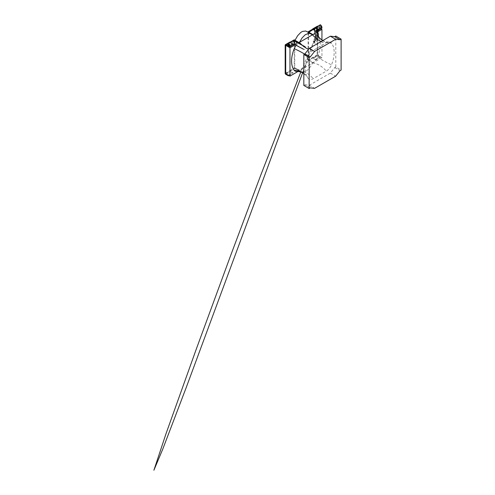 <?xml version="1.0" encoding="UTF-8"?>
<svg xmlns="http://www.w3.org/2000/svg" width="495" height="495" viewBox="0 0 495 495"><rect width="100%" height="100%" fill="white"/><g stroke="black" fill="none" stroke-linecap="round" stroke-linejoin="round"><path stroke-width="0.37" stroke-dasharray="2.48 1.86" d="M288.907 75.494L292.904 73.192L290.237 71.651A0.755 0.433 60 0 1 289.705 70.729L294.234 68.112L294.766 68.421L294.766 40.126L294.766 40.819L299.029 43.275L299.029 42.601L295.336 44.717M294.234 68.112L294.234 39.823M297.953 71.503L299.029 70.884L294.766 68.421L285.708 73.65L294.766 68.421L294.766 67.735L296.276 68.991L298.893 69.628L301.69 68.731C304.345 67.128 306.653 64.133 308.614 59.734L308.614 60.427L317.672 55.199L317.672 26.903L313.143 29.514L317.672 26.903L317.672 55.199L308.614 60.427L308.614 32.435L308.614 32.819L307.104 31.562M293.368 40.937L285.708 45.354L293.368 40.937M288.375 43.82L292.904 41.203L292.904 40.59L285.176 45.051M294.03 44.389A2.258 1.306 60 0 1 292.904 44.278L288.375 46.895L292.904 44.278L292.904 43.665L290.237 42.124L288.375 43.201M288.703 46.091L292.904 43.665L288.703 46.091M292.904 41.203A1.51 0.872 60 0 1 293.888 42.533A1.51 0.872 60 0 1 293.653 43.739A1.51 0.872 60 0 1 292.904 43.665L292.904 44.278L289.705 42.434M292.904 73.192L292.904 72.573L288.375 75.191M285.176 73.34L289.705 70.729L292.904 72.573M294.766 67.735L300.539 71.453L303.15 72.084L305.953 71.193C308.608 69.591 310.916 66.59 312.877 62.197L308.614 59.734M308.614 32.819L312.45 34.836M299.456 42.341L299.029 43.275M295.014 40.268L294.766 40.819M312.877 62.197L312.877 62.884L321.936 57.655L321.936 39.934M317.833 31.73L315.204 33.245M312.877 34.607L312.877 35.281M299.029 70.884L299.029 70.191M312.877 62.884L308.082 60.118L308.082 32.126M321.936 57.655L317.672 55.199L320.333 56.733L320.333 57.352L317.672 55.811L313.143 58.429A0.755 0.433 60 0 1 312.611 57.507L308.082 60.118M320.995 28.821L317.672 26.903L320.333 28.438L315.81 31.055L315.81 30.443L314.474 29.669M303.825 85.431L304.889 84.812L310.216 87.887M304.889 84.812L309.276 85.264L314.597 88.339M309.276 85.264L330.332 73.105L334.719 67.592L335.783 66.98L341.111 70.055M335.783 66.98L335.783 36.036M334.719 67.592L340.046 70.667M330.332 73.105L335.66 76.181M313.255 50.366A8.588 4.956 120 0 0 308.088 56.678A25.233 14.565 120 0 0 305.427 69.034A25.233 14.565 120 0 0 307.079 76.731A25.233 14.565 120 0 0 308.088 78.315A8.588 4.956 120 0 0 313.255 78.662L326.354 71.101A8.588 4.956 120 0 0 331.52 64.789A25.233 14.565 120 0 0 331.52 43.152A8.588 4.956 120 0 0 328.903 41.982A8.588 4.956 120 0 0 326.354 42.805L313.255 50.366A22.349 12.901 -120 0 1 308.521 49.302M296.851 71.49A8.588 4.956 120 0 0 299.407 70.667L312.5 63.106A8.588 4.956 120 0 0 317.666 56.789A25.233 14.565 120 0 0 318.675 36.741M298.374 43.065A8.588 4.956 120 0 0 296.22 45.249M318.532 36.469A25.233 14.565 120 0 0 317.666 35.157A8.588 4.956 120 0 0 315.414 33.988M288.901 43.504C290.138 44.179 290.342 46.518 289.111 46.054L288.901 45.967C287.663 45.293 287.459 42.941 288.696 43.418L288.901 43.504M289.649 46.01L289.111 46.054M305.415 47.081A1.51 1.435 -68.8 0 0 303.101 46.988A1.51 1.435 -68.8 0 0 303.621 49.314A1.51 1.435 -68.8 0 0 305.415 47.081M293.653 41.24L291.004 41.815L288.696 43.418A0.755 0.52 -72 0 0 288.375 43.783M312.611 29.211L317.14 26.594L317.14 54.889A0.755 0.433 -120 0 0 317.672 55.811M315.81 27.361L317.672 26.291L320.333 27.825L320.333 28.438A2.258 1.306 -120 0 0 321.465 28.555M317.252 30.839A2.258 1.306 60 0 1 316.936 31.166A2.258 1.306 60 0 1 315.81 31.055L320.333 28.438L320.333 27.825L315.81 30.443L320.333 27.825A1.51 0.872 -120 0 0 321.088 27.899A1.51 0.872 -120 0 0 321.317 26.693A1.51 0.872 -120 0 0 320.333 25.363L320.333 24.75M321.088 27.899L316.559 30.517A1.51 0.872 60 0 1 315.81 30.443L315.81 31.055L314.381 30.232M317.14 54.889L312.611 57.507L315.81 59.351L315.81 59.963L320.333 57.352M315.81 59.351L320.333 56.733M315.81 59.963L313.143 58.429M315.81 27.98L320.333 25.363M319.801 25.666C321.026 26.346 321.218 28.691 319.999 28.221L319.795 28.128C318.563 27.448 318.372 25.097 319.597 25.573L319.801 25.666M318.619 30.195L320.754 26.464L321.187 26.414L320.927 27.794L319.999 28.221A0.755 0.52 107.8 0 0 320.42 27.244C321.094 27.51 320.902 26.173 320.24 25.932C319.566 25.672 319.764 27.008 320.42 27.244M314.362 42.193L315.136 43.3L314.672 43.034L313.05 41.122L314.362 42.193C317.054 39.668 317.92 35.343 316.293 32.552A1.51 0.749 150.7 0 0 317.524 31.086M315.81 27.541L319.597 25.573A0.755 0.52 -72 0 1 319.943 25.523L319.943 25.523A0.755 0.52 -72 0 1 320.24 25.932M285.708 74.269L290.237 71.651M304.53 54.079A22.349 4.208 -157.8 0 1 308.088 56.678M321.113 41.524A22.349 12.901 -120 0 0 326.354 42.805M318.997 37.224A22.349 17.758 -37.7 0 0 323.235 40.906A22.349 17.758 -37.7 0 0 331.52 43.152M317.666 56.789A22.349 4.208 22.2 0 0 323.235 60.607A22.349 4.208 22.2 0 0 331.52 64.789M312.5 63.106A22.349 12.901 60 0 1 319.423 65.26A22.349 12.901 60 0 1 326.354 71.101M299.407 70.667A22.349 12.901 60 0 1 306.331 72.821A22.349 12.901 60 0 1 313.255 78.662M303.825 73.402A22.349 17.758 142.3 0 1 306.758 76.242A22.349 17.758 142.3 0 1 308.088 78.315M317.666 35.157A22.349 17.758 -37.7 0 0 318.52 36.568M302.389 45.361A22.349 12.901 -120 0 0 303.033 45.905M296.821 42.112L295.441 44.593L302.977 48.77M288.901 45.967L291.741 44.333A1.51 0.872 -120 0 0 292.477 44.42A1.51 0.872 -120 0 0 292.724 43.214A1.51 0.872 -120 0 0 291.741 41.877A1.51 0.872 -120 0 0 290.992 41.797A1.51 0.872 -120 0 0 290.751 42.997A1.51 0.872 -120 0 0 291.741 44.333C292.885 43.838 294.123 43.919 295.441 44.593M319.795 28.128L316.973 29.768A1.51 0.872 -120 0 0 317.74 29.836A1.51 0.872 -120 0 0 317.951 28.623A1.51 0.872 -120 0 0 316.973 27.305A1.51 0.872 -120 0 0 316.206 27.237A1.51 0.872 -120 0 0 315.989 28.45A1.51 0.872 -120 0 0 316.973 29.768C316.027 30.473 315.804 31.402 316.293 32.552A1.51 0.749 150.7 0 1 314.863 32.491M296.276 68.991L300.539 71.453M328.903 41.982C326.947 42.094 324.844 41.549 322.591 40.336M303.825 73.538L307.079 76.731M293.653 43.739L289.13 46.351M288.758 46.109L287.62 44.507C287.731 44.253 287.354 42.985 288.758 46.109L289.643 46.023M294.172 44.284L292.465 44.395L289.655 46.016M316.936 31.166L317.431 30.882M317.883 31.699L300.774 72.066M302.878 72.091L319.943 25.523L321.014 26.749L320.519 28.196M317.71 39.55L315.136 43.294M320.531 28.19L317.728 29.811L317.505 31.055M315.235 37.577L313.05 41.122M319.077 25.598L319.943 25.523"/><path stroke-width="0.74" d="M295.336 44.717L289.971 47.817L285.708 45.354L288.375 46.895A2.258 1.306 -120 0 0 289.501 47.006L294.03 44.389A2.258 1.306 60 0 0 294.377 42.582A2.258 1.306 60 0 0 292.904 40.59L294.234 39.823L294.766 40.126L293.368 40.937L294.766 40.126L299.029 42.589M289.971 47.817L289.971 76.112L285.708 73.65L285.708 45.354L285.708 73.65L288.375 75.191L288.375 75.803L285.708 74.269A0.755 0.433 -120 0 1 285.176 73.34L285.176 45.051A0.755 0.433 60 0 1 285.337 44.705A0.755 0.433 60 0 1 285.708 44.742L288.375 46.276L288.375 46.895L288.703 46.091L288.375 46.276A1.51 0.872 -120 0 0 289.13 46.351A1.51 0.872 -120 0 0 289.358 45.144A1.51 0.872 -120 0 0 288.375 43.82L288.375 43.201L285.708 44.742M289.705 42.434A0.755 0.433 60 0 1 289.86 42.087A0.755 0.433 60 0 1 290.237 42.124M288.907 75.494L288.375 75.803M312.45 34.836L309.994 33.487L308.478 33.413L305.211 34.761L302.061 37.954L299.456 42.341M311.367 34.019L305.706 31.018L302.501 31.414L300.812 32.398L297.619 35.739L295.014 40.268M321.936 39.934L321.936 29.366L317.833 31.73M315.204 33.245L312.877 34.607M289.971 76.112L297.953 71.503M308.082 32.126L308.614 32.435L313.143 29.514L308.614 32.132L312.877 34.594M321.936 29.366L320.995 28.821M310.216 87.887L314.597 88.339L335.66 76.181L340.046 70.667L341.111 70.055L341.111 39.111L340.046 39.73L335.66 39.278L314.597 51.437L310.216 56.95L309.146 57.569L309.146 88.506L310.216 87.887M341.111 39.111L335.783 36.036L334.719 36.655L330.332 36.203L309.276 48.361L304.889 53.875L303.825 54.487L303.825 85.431L309.146 88.506M303.825 54.487L309.146 57.569M304.889 53.875L310.216 56.95M309.276 48.361L314.597 51.437M330.332 36.203L335.66 39.278M334.719 36.655L340.046 39.73M296.22 45.249A8.588 4.956 120 0 0 294.24 48.683A25.233 14.565 120 0 0 291.58 61.034A25.233 14.565 120 0 0 294.24 70.321A8.588 4.956 120 0 0 296.851 71.49C298.807 71.373 300.911 71.924 303.169 73.13L303.825 73.538M315.414 33.988A8.588 4.956 120 0 0 312.5 34.811L299.407 42.372A8.588 4.956 120 0 0 298.374 43.065M318.52 36.568A22.349 17.758 -37.7 0 0 318.997 37.224L318.675 36.741A25.233 14.565 120 0 0 318.532 36.469M292.904 40.59L288.375 43.201A2.258 1.306 -120 0 1 289.847 45.194A2.258 1.306 -120 0 1 289.501 47.006M288.461 45.701C289.13 45.961 288.938 44.63 288.282 44.389C287.601 44.123 287.799 45.46 288.461 45.701A0.755 0.52 107.8 0 0 288.758 46.109L288.758 46.109A0.755 0.52 107.8 0 0 289.111 46.054M288.146 43.455L287.663 44.092L287.83 45.224L288.758 46.109L289.643 46.023M308.082 31.822L312.611 29.211A0.755 0.433 60 0 1 312.766 28.865A0.755 0.433 60 0 1 313.143 28.902L320.333 24.75A2.258 1.306 -120 0 1 321.812 26.742A2.258 1.306 -120 0 1 321.465 28.555L317.431 30.882M317.14 26.594A0.755 0.433 60 0 1 317.295 26.254A0.755 0.433 60 0 1 317.672 26.291M314.474 29.669L313.143 28.902M314.381 30.232L312.611 29.211M316.559 30.517A1.51 0.872 60 0 0 316.794 29.304A1.51 0.872 60 0 0 315.81 27.98L315.81 27.361A2.258 1.306 60 0 1 317.252 30.839M294.24 48.683A22.349 4.208 -157.8 0 1 302.525 52.866A22.349 4.208 -157.8 0 1 304.53 54.079M303.033 45.905A22.349 12.901 -120 0 0 306.331 48.213A22.349 12.901 -120 0 0 308.521 49.302M312.5 34.811A22.349 12.901 -120 0 0 319.423 40.652A22.349 12.901 -120 0 0 321.113 41.524M294.24 70.321A22.349 17.758 142.3 0 1 302.525 72.561A22.349 17.758 142.3 0 1 303.825 73.402M299.407 42.372A22.349 12.901 -120 0 0 302.389 45.361M288.282 44.389A0.755 0.52 -72 0 1 288.375 43.783M295.441 44.593L296.635 42.211L305.415 47.081M317.524 31.086A1.51 0.749 150.7 0 0 317.512 31.055A1.51 0.749 150.7 0 0 316.076 30.987C317.976 34.242 316.961 39.278 313.824 42.224M316.076 30.987A1.51 0.749 150.7 0 0 314.863 32.491L315.538 34.768L315.235 37.577M285.337 44.705L289.86 42.087M322.882 40.503L322.591 40.336C321.119 39.47 319.925 38.437 318.997 37.224M304.765 46.549L296.035 41.735L293.653 41.24M303.633 49.296L294.172 44.284M288.758 46.109L287.62 44.507C287.731 44.253 287.354 42.985 288.758 46.109M317.295 26.254L312.766 28.865M318.619 30.195L317.883 31.699M300.774 72.066L260.803 175.044L230.429 256.107L196.255 349.204L165.912 433.991L153.889 470.25L162.694 449.299L186.411 387.016L302.878 72.091M317.505 31.055L318.539 34.477L317.71 39.55M316.218 27.256L314.504 29.552L314.863 32.491"/></g></svg>
